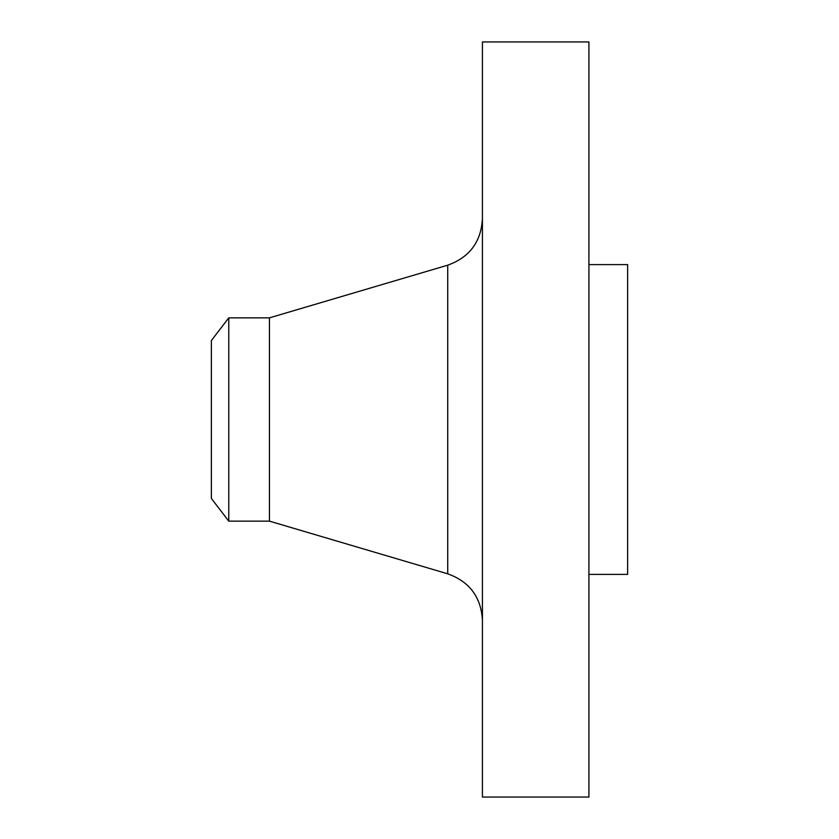 <?xml version="1.0" encoding="UTF-8"?>
<svg xmlns="http://www.w3.org/2000/svg" width="839" height="839" viewBox="0 0 839 839"><rect width="100%" height="100%" fill="white"/><g stroke="black" fill="none" stroke-linecap="round" stroke-linejoin="round"><path stroke-width="1.26" d="M228.774 521.145L228.774 317.855L211.365 340.54L211.365 498.46L228.774 521.145L269.445 521.145L447.732 573.824L447.732 265.176C469.536 257.353 481.093 241.884 482.425 218.759M228.774 317.855L269.445 317.855L269.445 521.145M482.425 419.5L482.425 797.05L588.915 797.05L588.915 41.95L482.425 41.95L482.425 419.5M588.915 264.61L627.635 264.61L627.635 574.39L588.915 574.39M269.445 317.855L447.732 265.176M447.732 573.824C469.536 581.647 481.093 597.116 482.425 620.241"/></g></svg>
